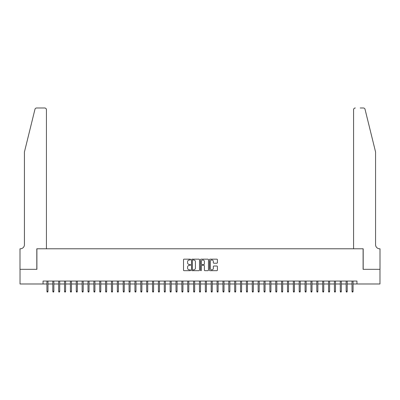 <?xml version="1.0" encoding="UTF-8"?>
<svg xmlns="http://www.w3.org/2000/svg" width="400" height="400" viewBox="0 0 400 400"><rect width="100%" height="100%" fill="white"/><g stroke="black" fill="none" stroke-linecap="round" stroke-linejoin="round"><path stroke-width="0.6" d="M190.615 259.565A0.405 0.405 0 0 0 190.21 259.16L184.09 259.16A0.575 0.575 0 0 0 183.515 259.735L183.515 270.1A0.575 0.575 0 0 0 184.09 270.675L190.21 270.675A0.405 0.405 0 0 0 190.615 270.275A0.405 0.405 0 0 0 190.21 269.87L189.42 269.87A1.845 1.845 0 0 1 187.575 268.03L187.575 267.165A1.845 1.845 0 0 1 189.42 265.32L190.21 265.32A0.405 0.405 0 0 0 190.615 264.92A0.405 0.405 0 0 0 190.21 264.515L189.42 264.515A1.845 1.845 0 0 1 187.575 262.675L187.575 261.81A1.845 1.845 0 0 1 189.42 259.965L190.21 259.965A0.405 0.405 0 0 0 190.615 259.565M216.83 263.22A0.575 0.575 0 0 0 217.405 262.645L217.405 259.735A0.575 0.575 0 0 0 216.83 259.16L210.035 259.16A0.575 0.575 0 0 0 209.46 259.735L209.46 270.1A0.575 0.575 0 0 0 210.035 270.675L216.83 270.675A0.575 0.575 0 0 0 217.405 270.1L217.405 266.59A0.575 0.575 0 0 0 216.83 266.015L213.92 266.015A0.575 0.575 0 0 0 213.345 266.59L213.345 268.33A1.54 1.54 0 0 1 211.805 269.87A1.54 1.54 0 0 1 210.265 268.33L210.265 261.505A1.54 1.54 0 0 1 211.805 259.965A1.54 1.54 0 0 1 213.345 261.505L213.345 262.645A0.575 0.575 0 0 0 213.92 263.22L216.83 263.22M43.055 283.985L20.03 283.985L20.03 269.32L36.895 269.32L36.895 248.785L363.105 248.785L363.105 269.32L379.97 269.32L379.97 283.985L356.945 283.985L356.945 281.055L43.055 281.055L43.055 283.985L46.93 283.985M199.495 259.735A0.575 0.575 0 0 0 198.92 259.16L192.125 259.16A0.575 0.575 0 0 0 191.55 259.735L191.55 270.1A0.575 0.575 0 0 0 192.125 270.675L198.92 270.675A0.575 0.575 0 0 0 199.495 270.1L199.495 259.735M201.08 259.16L207.875 259.16A0.575 0.575 0 0 1 208.45 259.735L208.45 270.1A0.575 0.575 0 0 1 207.875 270.675L204.965 270.675A0.575 0.575 0 0 1 204.39 270.1L204.39 265.9A0.575 0.575 0 0 0 203.815 265.32L201.885 265.32A0.575 0.575 0 0 0 201.31 265.9L201.31 270.275A0.405 0.405 0 0 1 200.905 270.675A0.405 0.405 0 0 1 200.505 270.275L200.505 259.735A0.575 0.575 0 0 1 201.08 259.16M47.985 283.985L52.795 283.985M53.855 283.985L58.665 283.985M59.72 283.985L64.53 283.985M65.585 283.985L70.4 283.985M71.455 283.985L76.265 283.985M77.32 283.985L82.13 283.985M83.19 283.985L88 283.985M89.055 283.985L93.865 283.985M94.92 283.985L99.735 283.985M100.79 283.985L105.6 283.985M106.655 283.985L111.465 283.985M112.525 283.985L117.335 283.985M118.39 283.985L123.2 283.985M124.255 283.985L129.07 283.985M130.125 283.985L134.935 283.985M135.99 283.985L140.8 283.985M141.86 283.985L146.67 283.985M147.725 283.985L152.535 283.985M153.59 283.985L158.405 283.985M159.46 283.985L164.27 283.985M165.325 283.985L170.135 283.985M171.195 283.985L176.005 283.985M177.06 283.985L181.87 283.985M182.925 283.985L187.74 283.985M188.795 283.985L193.605 283.985M194.66 283.985L199.47 283.985M200.53 283.985L205.34 283.985M206.395 283.985L211.205 283.985M212.26 283.985L217.075 283.985M218.13 283.985L222.94 283.985M223.995 283.985L228.805 283.985M229.865 283.985L234.675 283.985M235.73 283.985L240.54 283.985M241.595 283.985L246.41 283.985M247.465 283.985L252.275 283.985M253.33 283.985L258.14 283.985M259.2 283.985L264.01 283.985M265.065 283.985L269.875 283.985M270.93 283.985L275.745 283.985M276.8 283.985L281.61 283.985M282.665 283.985L287.475 283.985M288.535 283.985L293.345 283.985M294.4 283.985L299.21 283.985M300.265 283.985L305.08 283.985M306.135 283.985L310.945 283.985M312 283.985L316.81 283.985M317.87 283.985L322.68 283.985M323.735 283.985L328.545 283.985M329.6 283.985L334.415 283.985M335.47 283.985L340.28 283.985M341.335 283.985L346.145 283.985M347.205 283.985L352.015 283.985M353.07 283.985L356.945 283.985M192.76 259.965A0.405 0.405 0 0 0 192.355 260.37L192.355 269.47A0.405 0.405 0 0 0 192.76 269.87L193.595 269.87A1.845 1.845 0 0 0 195.435 268.03L195.435 261.81A1.845 1.845 0 0 0 193.595 259.965L192.76 259.965M204.39 261.535A1.54 1.54 0 0 0 202.85 259.995A1.54 1.54 0 0 0 201.31 261.535L201.31 263.94A0.575 0.575 0 0 0 201.885 264.515L203.815 264.515A0.575 0.575 0 0 0 204.39 263.94L204.39 261.535M46.93 291.26L47.165 292.025L47.75 292.025L47.985 291.26L46.93 291.26L46.93 281.055M47.985 291.26L47.985 281.055M34.955 109.315C35.4 108.35 35.4 108.35 34.955 109.315C35.4 108.35 35.4 108.35 34.955 109.315L24.43 151.98L24.43 244.675A4.105 4.105 0 0 1 20.325 248.785L20 248.785L20 269.32L36.81 269.32L36.81 248.785L46.43 248.785L46.43 109.735A1.76 1.76 0 0 0 44.67 107.975L36.66 107.975A1.76 1.76 0 0 0 34.955 109.315M39.8 107.975L44.67 107.975C45.73 108.09 46.32 108.675 46.43 109.735L46.43 248.785M24.43 244.675A4.105 4.105 0 0 1 20.325 248.785M372.345 138.895L365.045 109.315L375.57 151.98L375.57 244.675A4.105 4.105 0 0 0 379.675 248.785L380 248.785L380 269.32L363.19 269.32L363.19 248.785L353.57 248.785L353.57 109.735L353.57 248.785M360.2 107.975L363.34 107.975A1.76 1.76 0 0 1 365.045 109.315M355.33 107.975A1.76 1.76 0 0 0 353.57 109.735C353.68 108.675 354.27 108.09 355.33 107.975M375.57 244.675A4.105 4.105 0 0 0 379.675 248.785M52.795 291.26L53.03 292.025L53.62 292.025L53.855 291.26L52.795 291.26L52.795 281.055M53.855 291.26L53.855 281.055M58.665 291.26L58.9 292.025L59.485 292.025L59.72 291.26L58.665 291.26L58.665 281.055M59.72 291.26L59.72 281.055M64.53 291.26L64.765 292.025L65.35 292.025L65.585 291.26L64.53 291.26L64.53 281.055M65.585 291.26L65.585 281.055M70.4 291.26L70.63 292.025L71.22 292.025L71.455 291.26L70.4 291.26L70.4 281.055M71.455 291.26L71.455 281.055M76.265 291.26L76.5 292.025L77.085 292.025L77.32 291.26L76.265 291.26L76.265 281.055M77.32 291.26L77.32 281.055M82.13 291.26L82.365 292.025L82.955 292.025L83.19 291.26L82.13 291.26L82.13 281.055M83.19 291.26L83.19 281.055M88 291.26L88.235 292.025L88.82 292.025L89.055 291.26L88 291.26L88 281.055M89.055 291.26L89.055 281.055M93.865 291.26L94.1 292.025L94.685 292.025L94.92 291.26L93.865 291.26L93.865 281.055M94.92 291.26L94.92 281.055M99.735 291.26L99.965 292.025L100.555 292.025L100.79 291.26L99.735 291.26L99.735 281.055M100.79 291.26L100.79 281.055M105.6 291.26L105.835 292.025L106.42 292.025L106.655 291.26L105.6 291.26L105.6 281.055M106.655 291.26L106.655 281.055M111.465 291.26L111.7 292.025L112.29 292.025L112.525 291.26L111.465 291.26L111.465 281.055M112.525 291.26L112.525 281.055M117.335 291.26L117.57 292.025L118.155 292.025L118.39 291.26L117.335 291.26L117.335 281.055M118.39 291.26L118.39 281.055M123.2 291.26L123.435 292.025L124.02 292.025L124.255 291.26L123.2 291.26L123.2 281.055M124.255 291.26L124.255 281.055M129.07 291.26L129.3 292.025L129.89 292.025L130.125 291.26L129.07 291.26L129.07 281.055M130.125 291.26L130.125 281.055M134.935 291.26L135.17 292.025L135.755 292.025L135.99 291.26L134.935 291.26L134.935 281.055M135.99 291.26L135.99 281.055M140.8 291.26L141.035 292.025L141.625 292.025L141.86 291.26L140.8 291.26L140.8 281.055M141.86 291.26L141.86 281.055M146.67 291.26L146.905 292.025L147.49 292.025L147.725 291.26L146.67 291.26L146.67 281.055M147.725 291.26L147.725 281.055M152.535 291.26L152.77 292.025L153.355 292.025L153.59 291.26L152.535 291.26L152.535 281.055M153.59 291.26L153.59 281.055M158.405 291.26L158.64 292.025L159.225 292.025L159.46 291.26L158.405 291.26L158.405 281.055M159.46 291.26L159.46 281.055M164.27 291.26L164.505 292.025L165.09 292.025L165.325 291.26L164.27 291.26L164.27 281.055M165.325 291.26L165.325 281.055M170.135 291.26L170.37 292.025L170.96 292.025L171.195 291.26L170.135 291.26L170.135 281.055M171.195 291.26L171.195 281.055M176.005 291.26L176.24 292.025L176.825 292.025L177.06 291.26L176.005 291.26L176.005 281.055M177.06 291.26L177.06 281.055M181.87 291.26L182.105 292.025L182.69 292.025L182.925 291.26L181.87 291.26L181.87 281.055M182.925 291.26L182.925 281.055M187.74 291.26L187.975 292.025L188.56 292.025L188.795 291.26L187.74 291.26L187.74 281.055M188.795 291.26L188.795 281.055M193.605 291.26L193.84 292.025L194.425 292.025L194.66 291.26L193.605 291.26L193.605 281.055M194.66 291.26L194.66 281.055M199.47 291.26L199.705 292.025L200.295 292.025L200.53 291.26L199.47 291.26L199.47 281.055M200.53 291.26L200.53 281.055M205.34 291.26L205.575 292.025L206.16 292.025L206.395 291.26L205.34 291.26L205.34 281.055M206.395 291.26L206.395 281.055M211.205 291.26L211.44 292.025L212.025 292.025L212.26 291.26L211.205 291.26L211.205 281.055M212.26 291.26L212.26 281.055M217.075 291.26L217.31 292.025L217.895 292.025L218.13 291.26L217.075 291.26L217.075 281.055M218.13 291.26L218.13 281.055M222.94 291.26L223.175 292.025L223.76 292.025L223.995 291.26L222.94 291.26L222.94 281.055M223.995 291.26L223.995 281.055M228.805 291.26L229.04 292.025L229.63 292.025L229.865 291.26L228.805 291.26L228.805 281.055M229.865 291.26L229.865 281.055M234.675 291.26L234.91 292.025L235.495 292.025L235.73 291.26L234.675 291.26L234.675 281.055M235.73 291.26L235.73 281.055M240.54 291.26L240.775 292.025L241.36 292.025L241.595 291.26L240.54 291.26L240.54 281.055M241.595 291.26L241.595 281.055M246.41 291.26L246.645 292.025L247.23 292.025L247.465 291.26L246.41 291.26L246.41 281.055M247.465 291.26L247.465 281.055M252.275 291.26L252.51 292.025L253.095 292.025L253.33 291.26L252.275 291.26L252.275 281.055M253.33 291.26L253.33 281.055M258.14 291.26L258.375 292.025L258.965 292.025L259.2 291.26L258.14 291.26L258.14 281.055M259.2 291.26L259.2 281.055M264.01 291.26L264.245 292.025L264.83 292.025L265.065 291.26L264.01 291.26L264.01 281.055M265.065 291.26L265.065 281.055M269.875 291.26L270.11 292.025L270.7 292.025L270.93 291.26L269.875 291.26L269.875 281.055M270.93 291.26L270.93 281.055M275.745 291.26L275.98 292.025L276.565 292.025L276.8 291.26L275.745 291.26L275.745 281.055M276.8 291.26L276.8 281.055M281.61 291.26L281.845 292.025L282.43 292.025L282.665 291.26L281.61 291.26L281.61 281.055M282.665 291.26L282.665 281.055M287.475 291.26L287.71 292.025L288.3 292.025L288.535 291.26L287.475 291.26L287.475 281.055M288.535 291.26L288.535 281.055M293.345 291.26L293.58 292.025L294.165 292.025L294.4 291.26L293.345 291.26L293.345 281.055M294.4 291.26L294.4 281.055M299.21 291.26L299.445 292.025L300.035 292.025L300.265 291.26L299.21 291.26L299.21 281.055M300.265 291.26L300.265 281.055M305.08 291.26L305.315 292.025L305.9 292.025L306.135 291.26L305.08 291.26L305.08 281.055M306.135 291.26L306.135 281.055M310.945 291.26L311.18 292.025L311.765 292.025L312 291.26L310.945 291.26L310.945 281.055M312 291.26L312 281.055M316.81 291.26L317.045 292.025L317.635 292.025L317.87 291.26L316.81 291.26L316.81 281.055M317.87 291.26L317.87 281.055M322.68 291.26L322.915 292.025L323.5 292.025L323.735 291.26L322.68 291.26L322.68 281.055M323.735 291.26L323.735 281.055M328.545 291.26L328.78 292.025L329.37 292.025L329.6 291.26L328.545 291.26L328.545 281.055M329.6 291.26L329.6 281.055M334.415 291.26L334.65 292.025L335.235 292.025L335.47 291.26L334.415 291.26L334.415 281.055M335.47 291.26L335.47 281.055M340.28 291.26L340.515 292.025L341.1 292.025L341.335 291.26L340.28 291.26L340.28 281.055M341.335 291.26L341.335 281.055M346.145 291.26L346.38 292.025L346.97 292.025L347.205 291.26L346.145 291.26L346.145 281.055M347.205 291.26L347.205 281.055M352.015 291.26L352.25 292.025L352.835 292.025L353.07 291.26L352.015 291.26L352.015 281.055M353.07 291.26L353.07 281.055"/></g></svg>
